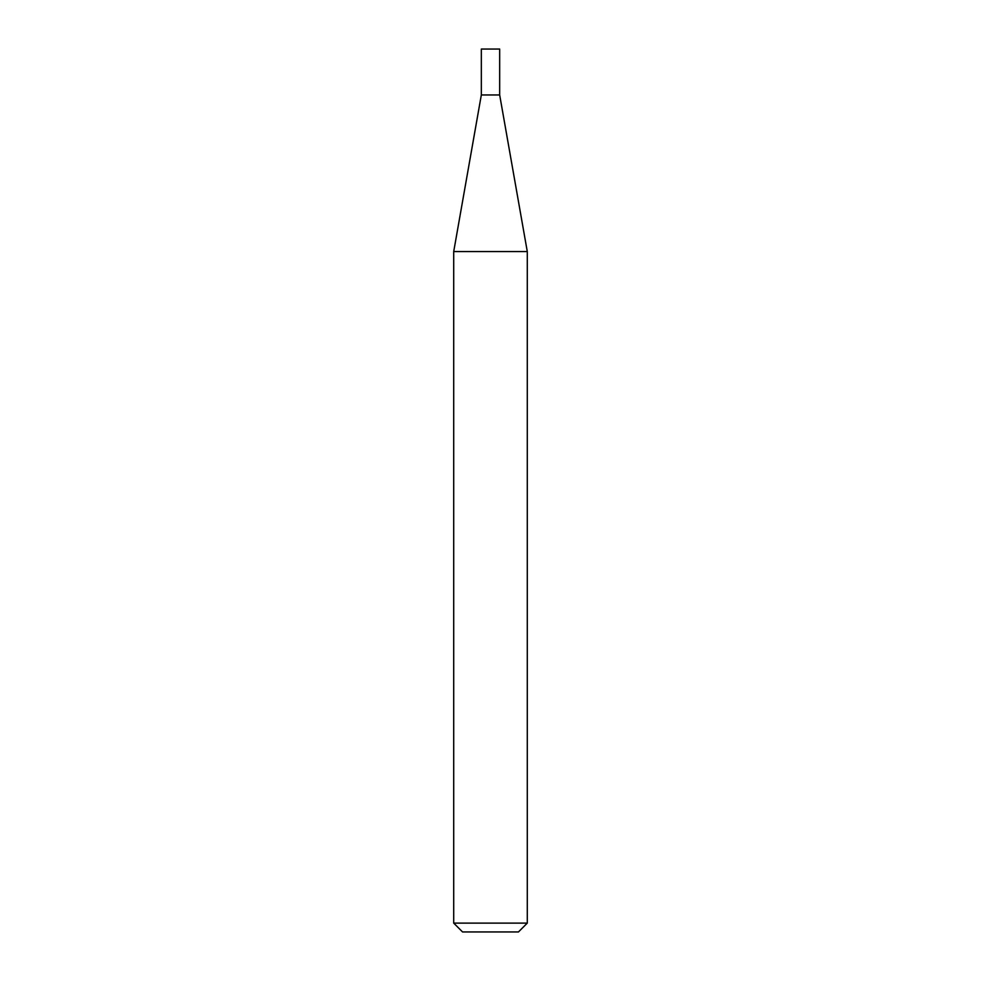 <?xml version="1.0" encoding="UTF-8"?>
<svg xmlns="http://www.w3.org/2000/svg" width="981" height="981" viewBox="0 0 981 981"><rect width="100%" height="100%" fill="white"/><g stroke="black" fill="none" stroke-linecap="round" stroke-linejoin="round"><path stroke-width="1.47" d="M481.328 94.961L499.672 94.961L499.672 49.05L481.328 49.05L481.328 94.961L453.713 251.565L527.288 251.565L499.672 94.961M527.288 923.121L518.459 931.95L462.541 931.95L453.713 923.121L527.288 923.121L527.288 251.565M453.713 923.121L453.713 251.565"/></g></svg>
